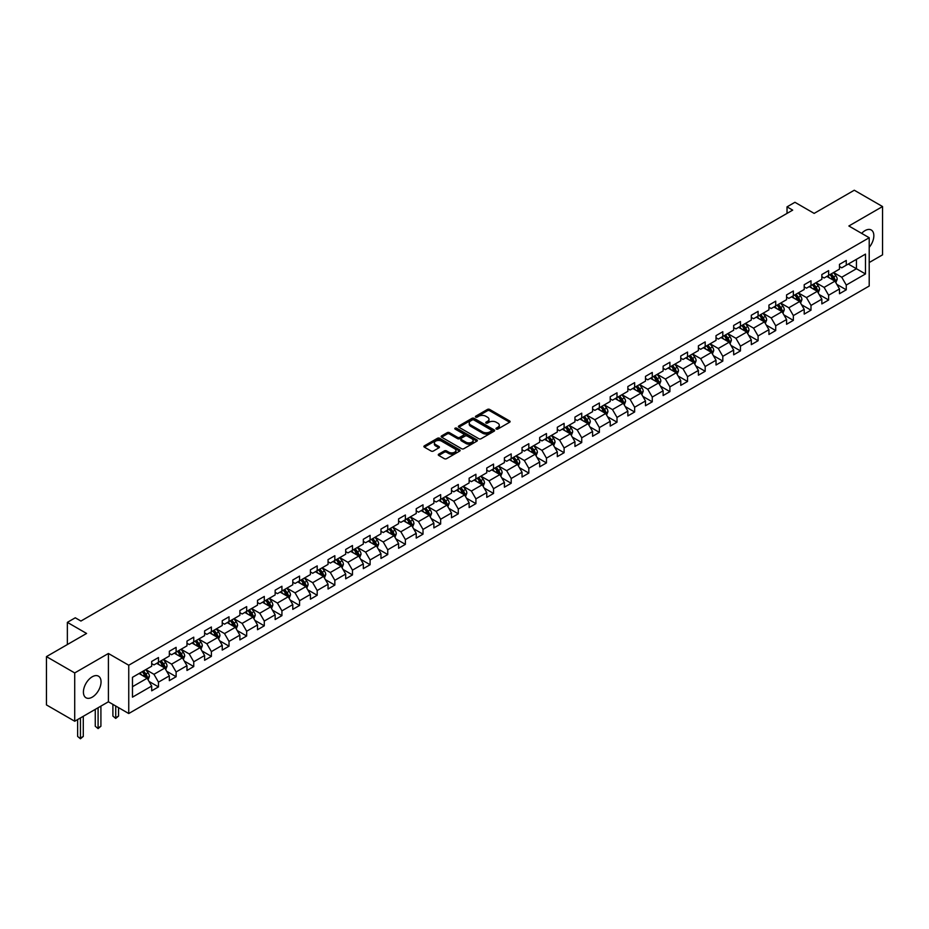 <?xml version="1.0" encoding="UTF-8"?>
<svg xmlns="http://www.w3.org/2000/svg" width="929" height="929" viewBox="0 0 929 929"><rect width="100%" height="100%" fill="white"/><g stroke="black" fill="none" stroke-linecap="round" stroke-linejoin="round"><path stroke-width="1.39" d="M496.295 429.047A1.103 0.639 0 0 0 497.851 429.047L509.638 422.242A1.568 0.906 0 0 0 510.102 421.603A1.568 0.906 0 0 0 509.638 420.965L489.664 409.434A1.568 0.906 0 0 0 487.446 409.434L475.66 416.238A1.103 0.639 0 0 0 477.216 417.133L478.737 416.25A5.017 2.903 0 0 1 485.844 416.25L487.504 417.214A5.017 2.903 0 0 1 488.979 419.269A5.017 2.903 0 0 1 487.504 421.313L485.983 422.196A1.103 0.639 0 0 0 487.528 423.09L489.06 422.207A5.017 2.903 0 0 1 496.156 422.207L497.828 423.171A5.017 2.903 0 0 1 499.291 425.227A5.017 2.903 0 0 1 497.828 427.27L496.295 428.153A1.103 0.639 0 0 0 496.295 429.047L496.295 428.153M92.238 697.156A12.472 7.2 120 0 0 100.378 686.159A12.472 7.2 120 0 0 98.474 676.173A12.472 7.2 120 0 0 92.238 676.788A12.472 7.2 120 0 0 84.086 687.774A12.472 7.2 120 0 0 86.002 697.772A12.472 7.2 120 0 0 92.238 697.156M869.207 247.346A12.472 7.2 120 0 0 871.263 229.997A12.472 7.2 120 0 0 865.027 230.624A12.472 7.2 120 0 0 861.636 233.365M438.732 454.153A1.568 0.906 0 0 0 438.279 454.792A1.568 0.906 0 0 0 438.732 455.431L444.341 458.671A1.568 0.906 0 0 0 446.559 458.671L459.658 451.111A1.568 0.906 0 0 0 460.11 450.46A1.568 0.906 0 0 0 459.658 449.822L439.684 438.291A1.568 0.906 0 0 0 437.454 438.291L424.367 445.85A1.568 0.906 0 0 0 423.903 446.489A1.568 0.906 0 0 0 424.367 447.139L431.137 451.041A1.568 0.906 0 0 0 433.355 451.041L438.952 447.801A1.568 0.906 0 0 0 439.417 447.163A1.568 0.906 0 0 0 438.952 446.524L435.596 444.585A4.192 2.427 0 0 1 434.377 442.878A4.192 2.427 0 0 1 436.967 440.636A4.192 2.427 0 0 1 441.542 441.159L454.687 448.753A4.192 2.427 0 0 1 455.918 450.46A4.192 2.427 0 0 1 453.329 452.702A4.192 2.427 0 0 1 448.753 452.179L446.559 450.913A1.568 0.906 0 0 0 444.341 450.913L438.732 454.153L438.732 455.431M869.207 262.535L882.55 254.836L882.55 206.54L854.285 190.224L814.152 213.391L794.934 202.29L787.026 206.865L792.681 210.128L80.928 621.048L75.272 617.785L67.364 622.36L67.364 644.54M74.715 672.933L74.715 721.241L108.403 701.79L108.403 653.482L74.715 672.933L46.45 656.617L86.583 633.45L67.364 622.36M108.403 653.482L128.748 665.234L869.207 237.731L869.207 286.027L128.748 713.53L128.748 665.234M882.55 206.54L848.862 225.991L869.207 237.731M478.853 438.743A1.568 0.906 0 0 0 481.071 438.743L494.158 431.184A1.568 0.906 0 0 0 494.623 430.545A1.568 0.906 0 0 0 494.158 429.895L474.185 418.364A1.568 0.906 0 0 0 471.967 418.364L458.88 425.923A1.568 0.906 0 0 0 458.415 426.574A1.568 0.906 0 0 0 458.88 427.212L478.853 438.743M455.489 429.291A1.103 0.639 0 0 1 456.603 429.442L456.603 428.141L476.902 439.858A1.568 0.906 0 0 1 477.367 440.509A1.568 0.906 0 0 1 476.902 441.147L463.815 448.707A1.568 0.906 0 0 1 461.597 448.707L441.623 437.176L441.623 435.887A1.568 0.906 0 0 0 441.159 436.525A1.568 0.906 0 0 0 441.623 437.176M441.623 435.887L447.221 432.659A1.568 0.906 0 0 1 449.439 432.659L457.544 437.327A1.568 0.906 0 0 0 459.762 437.327L463.478 435.19A1.568 0.906 0 0 0 463.943 434.54A1.568 0.906 0 0 0 463.478 433.901L455.047 429.035A1.103 0.639 0 0 1 456.603 428.141M74.715 721.241L46.45 704.914L46.45 656.617M149.046 681.456L158.476 686.903L158.476 682.141L169.333 675.871L169.333 680.643L176.115 676.718L176.115 671.957L186.973 665.698L186.973 670.459L193.755 666.546L193.755 661.773L204.601 655.514L204.601 660.275L211.382 656.362L211.382 651.601L222.24 645.33L222.24 650.091L229.022 646.178L229.022 641.416L239.879 635.146L239.879 639.907L246.661 635.993L246.661 631.232L257.507 624.962L257.507 629.734L264.289 625.809L264.289 621.048L275.147 614.789L275.147 619.55L281.928 615.637L281.928 610.864L292.786 604.605L292.786 609.366L299.568 605.453L299.568 600.691L310.414 594.421L310.414 599.182L317.195 595.268L317.195 590.507L328.053 584.236L328.053 589.009L334.835 585.084L334.835 580.323L345.693 574.052L345.693 578.825L352.474 574.912L352.474 570.139L363.32 563.88L363.32 568.641L370.102 564.727L370.102 559.955L380.96 553.696L380.96 558.457L387.741 554.543L387.741 549.782L398.587 543.511L398.587 548.273L405.381 544.359L405.381 539.598L416.227 533.327L416.227 538.1L423.009 534.175L423.009 529.414L433.866 523.143L433.866 527.916L440.648 524.002L440.648 519.23L451.494 512.971L451.494 517.732L458.287 513.818L458.287 509.046L469.133 502.786L469.133 507.548L475.915 503.634L475.915 498.873L486.773 492.602L486.773 497.363L493.554 493.45L493.554 488.689L504.401 482.418L504.401 487.191L511.194 483.266L511.194 478.505L522.04 472.246L522.04 477.007L528.822 473.093L528.822 468.321L539.679 462.061L539.679 466.822L546.461 462.909L546.461 458.148L557.307 451.877L557.307 456.638L564.1 452.725L564.1 447.964L574.946 441.693L574.946 446.454L581.728 442.541L581.728 437.78L592.586 431.509L592.586 436.282L599.368 432.357L599.368 427.595L610.214 421.336L610.214 426.097L617.007 422.184L617.007 417.411L627.853 411.152L627.853 415.913L634.635 412L634.635 407.239L645.492 400.968L645.492 405.729L652.274 401.816L652.274 397.055L663.12 390.784L663.12 395.557L669.902 391.632L669.902 386.87L680.76 380.6L680.76 385.372L687.541 381.459L687.541 376.686L698.399 370.427L698.399 375.188L705.181 371.275L705.181 366.502L716.027 360.243L716.027 365.004L722.808 361.091L722.808 356.33L733.666 350.059L733.666 354.82L740.448 350.907L740.448 346.145L751.306 339.875L751.306 344.647L758.087 340.722L758.087 335.961L768.933 329.69L768.933 334.463L775.715 330.55L775.715 325.777L786.573 319.518L786.573 324.279L793.354 320.366L793.354 315.593L804.212 309.334L804.212 314.095L810.994 310.181L810.994 305.42L821.84 299.15L821.84 303.911L828.622 299.997L828.622 295.236L839.479 288.965L839.479 293.738L846.261 289.813L846.261 285.052L865.48 273.962L865.48 254.116L856.433 259.342L856.433 268.736L865.48 273.962M158.476 686.903L151.694 690.816L151.694 686.055L132.475 697.156L132.475 677.311L151.694 666.209L151.694 661.448L158.476 657.535L158.476 662.296L169.333 656.037L169.333 651.264L176.115 647.35L176.115 652.112L186.973 645.852L186.973 641.091L193.755 637.166L193.755 641.939L204.601 635.668L204.601 630.907L211.382 626.994L211.382 631.755L222.24 625.484L222.24 620.723L229.022 616.81L229.022 621.571L239.879 615.312L239.879 610.539L246.661 606.625L246.661 611.387L257.507 605.127L257.507 600.355L264.289 596.441L264.289 601.214L275.147 594.943L275.147 590.182L281.928 586.257L281.928 591.03L292.786 584.759L292.786 579.998L299.568 576.085L299.568 580.846L310.414 574.575L310.414 569.814L317.195 565.9L317.195 570.661L328.053 564.402L328.053 559.63L334.835 555.716L334.835 560.477L345.693 554.218L345.693 549.457L352.474 545.532L352.474 550.305L363.32 544.034L363.32 539.273L370.102 535.348L370.102 540.121L380.96 533.85L380.96 529.089L387.741 525.175L387.741 529.936L398.587 523.666L398.587 518.905L405.381 514.991L405.381 519.752L416.227 513.493L416.227 508.72L423.009 504.807L423.009 509.568L433.866 503.309L433.866 498.548L440.648 494.623L440.648 499.396L451.494 493.125L451.494 488.364L458.287 484.45L458.287 489.211L469.133 482.941L469.133 478.18L475.915 474.266L475.915 479.027L486.773 472.756L486.773 467.995L493.554 464.082L493.554 468.843L504.401 462.584L504.401 457.811L511.194 453.898L511.194 458.659L522.04 452.4L522.04 447.639L528.822 443.714L528.822 448.486L539.679 442.216L539.679 437.454L546.461 433.541L546.461 438.302L557.307 432.031L557.307 427.27L564.1 423.357L564.1 428.118L574.946 421.859L574.946 417.086L581.728 413.173L581.728 417.934L592.586 411.675L592.586 406.902L599.368 402.989L599.368 407.761L610.214 401.491L610.214 396.729L617.007 392.804L617.007 397.577L627.853 391.306L627.853 386.545L634.635 382.632L634.635 387.393L645.492 381.122L645.492 376.361L652.274 372.448L652.274 377.209L663.12 370.95L663.12 366.177L669.902 362.264L669.902 367.025L680.76 360.766L680.76 356.004L687.541 352.079L687.541 356.852L698.399 350.581L698.399 345.82L705.181 341.895L705.181 346.668L716.027 340.397L716.027 335.636L722.808 331.723L722.808 336.484L733.666 330.213L733.666 325.452L740.448 321.539L740.448 326.3L751.306 320.041L751.306 315.268L758.087 311.354L758.087 316.115L768.933 309.856L768.933 305.095L775.715 301.17L775.715 305.943L786.573 299.672L786.573 294.911L793.354 290.998L793.354 295.759L804.212 289.488L804.212 284.727L810.994 280.813L810.994 285.575L821.84 279.304L821.84 274.543L828.622 270.629L828.622 275.39L839.479 269.131L839.479 264.359L846.261 260.445L846.261 265.206L865.48 254.116M156.676 663.341L164.816 668.044L153.959 674.303L145.818 669.612M151.694 663.608L153.959 664.909L158.476 662.296M153.959 674.303L158.476 682.141M164.816 668.044L169.333 675.871M174.304 653.157L182.444 657.86L171.598 664.13L163.458 659.427M169.333 653.424L171.598 654.724L176.115 652.112M171.598 664.13L176.115 671.957M182.444 657.86L186.973 665.698M191.943 642.984L200.083 647.676L189.226 653.946L181.085 649.243M186.973 643.24L189.226 644.552L193.755 641.939M189.226 653.946L193.755 661.773M200.083 647.676L204.601 655.514M209.582 632.8L217.723 637.503L206.865 643.762L198.725 639.059M204.601 633.055L206.865 634.368L211.382 631.755M206.865 643.762L211.382 651.601M217.723 637.503L222.24 645.33M227.21 622.616L235.351 627.319L224.504 633.578L216.364 628.887M222.24 622.883L224.504 624.183L229.022 621.571M224.504 633.578L229.022 641.416M235.351 627.319L239.879 635.146M244.85 612.432L252.99 617.135L242.132 623.394L233.992 618.702M239.879 612.699L242.132 613.999L246.661 611.387M242.132 623.394L246.661 631.232M252.99 617.135L257.507 624.962M262.489 602.247L270.618 606.951L259.772 613.221L251.631 608.518M257.507 602.515L259.772 603.815L264.289 601.214M259.772 613.221L264.289 621.048M270.618 606.951L275.147 614.789M280.117 592.075L288.257 596.766L277.411 603.037L269.271 598.334M275.147 592.33L277.411 593.643L281.928 591.03M277.411 603.037L281.928 610.864M288.257 596.766L292.786 604.605M297.756 581.891L305.896 586.594L295.039 592.853L286.898 588.15M292.786 582.146L295.039 583.458L299.568 580.846M295.039 592.853L299.568 600.691M305.896 586.594L310.414 594.421M315.395 571.707L323.524 576.41L312.678 582.669L304.538 577.977M310.414 571.974L312.678 573.274L317.195 570.661M312.678 582.669L317.195 590.507M323.524 576.41L328.053 584.236M333.023 561.522L341.164 566.226L330.318 572.496L322.177 567.793M328.053 561.79L330.318 563.09L334.835 560.477M330.318 572.496L334.835 580.323M341.164 566.226L345.693 574.052M350.663 551.35L358.803 556.041L347.945 562.312L339.805 557.609M345.693 551.605L347.945 552.906L352.474 550.305M347.945 562.312L352.474 570.139M358.803 556.041L363.32 563.88M368.302 541.166L376.431 545.857L365.585 552.128L357.444 547.425M363.32 541.421L365.585 542.733L370.102 540.121M365.585 552.128L370.102 559.955M376.431 545.857L380.96 553.696M385.93 530.982L394.07 535.685L383.224 541.944L375.084 537.241M380.96 531.237L383.224 532.549L387.741 529.936M383.224 541.944L387.741 549.782M394.07 535.685L398.587 543.511M403.569 520.797L411.71 525.5L400.852 531.76L392.712 527.068M398.587 521.064L400.852 522.365L405.381 519.752M400.852 531.76L405.381 539.598M411.71 525.5L416.227 533.327M421.197 510.613L429.337 515.316L418.491 521.587L410.351 516.884M416.227 510.88L418.491 512.181L423.009 509.568M418.491 521.587L423.009 529.414M429.337 515.316L433.866 523.143M438.836 500.441L446.977 505.132L436.131 511.403L427.99 506.7M433.866 500.696L436.131 501.997L440.648 499.396M436.131 511.403L440.648 519.23M446.977 505.132L451.494 512.971M456.476 490.257L464.616 494.948L453.758 501.219L445.618 496.516M451.494 490.512L453.758 491.824L458.287 489.211M453.758 501.219L458.287 509.046M464.616 494.948L469.133 502.786M474.104 480.072L482.244 484.775L471.398 491.035L463.257 486.343M469.133 480.328L471.398 481.64L475.915 479.027M471.398 491.035L475.915 498.873M482.244 484.775L486.773 492.602M491.743 469.888L499.883 474.591L489.026 480.85L480.897 476.159M486.773 470.155L489.026 471.456L493.554 468.843M489.026 480.85L493.554 488.689M499.883 474.591L504.401 482.418M509.382 459.704L517.523 464.407L506.665 470.678L498.525 465.975M504.401 459.971L506.665 461.272L511.194 458.659M506.665 470.678L511.194 478.505M517.523 464.407L522.04 472.246M527.01 449.531L535.15 454.223L524.304 460.494L516.164 455.791M522.04 449.787L524.304 451.099L528.822 448.486M524.304 460.494L528.822 468.321M535.15 454.223L539.679 462.061M544.649 439.347L552.79 444.05L541.932 450.31L533.803 445.606M539.679 439.603L541.932 440.915L546.461 438.302M541.932 450.31L546.461 458.148M552.79 444.05L557.307 451.877M562.289 429.163L570.429 433.866L559.572 440.125L551.431 435.434M557.307 429.43L559.572 430.731L564.1 428.118M559.572 440.125L564.1 447.964M570.429 433.866L574.946 441.693M579.917 418.979L588.057 423.682L577.211 429.941L569.071 425.25M574.946 419.246L577.211 420.547L581.728 417.934M577.211 429.941L581.728 437.78M588.057 423.682L592.586 431.509M597.556 408.795L605.696 413.498L594.839 419.769L586.71 415.066M592.586 409.062L594.839 410.363L599.368 407.761M594.839 419.769L599.368 427.595M605.696 413.498L610.214 421.336M615.195 398.622L623.336 403.314L612.478 409.584L604.338 404.881M610.214 398.878L612.478 400.19L617.007 397.577M612.478 409.584L617.007 417.411M623.336 403.314L627.853 411.152M632.823 388.438L640.964 393.141L630.117 399.4L621.977 394.697M627.853 388.694L630.117 390.006L634.635 387.393M630.117 399.4L634.635 407.239M640.964 393.141L645.492 400.968M650.463 378.254L658.603 382.957L647.745 389.216L639.605 384.525M645.492 378.521L647.745 379.822L652.274 377.209M647.745 389.216L652.274 397.055M658.603 382.957L663.12 390.784M668.102 368.07L676.242 372.773L665.385 379.044L657.244 374.341M663.12 368.337L665.385 369.637L669.902 367.025M665.385 379.044L669.902 386.87M676.242 372.773L680.76 380.6M685.73 357.897L693.87 362.589L683.024 368.859L674.884 364.156M680.76 358.153L683.024 359.453L687.541 356.852M683.024 368.859L687.541 376.686M693.87 362.589L698.399 370.427M703.369 347.713L711.509 352.405L700.652 358.675L692.511 353.972M698.399 347.969L700.652 349.281L705.181 346.668M700.652 358.675L705.181 366.502M711.509 352.405L716.027 360.243M721.009 337.529L729.149 342.232L718.291 348.491L710.151 343.788M716.027 337.784L718.291 339.097L722.808 336.484M718.291 348.491L722.808 356.33M729.149 342.232L733.666 350.059M738.636 327.345L746.777 332.048L735.931 338.307L727.79 333.616M733.666 327.612L735.931 328.912L740.448 326.3M735.931 338.307L740.448 346.145M746.777 332.048L751.306 339.875M756.276 317.161L764.416 321.864L753.558 328.134L745.418 323.431M751.306 317.428L753.558 318.728L758.087 316.115M753.558 328.134L758.087 335.961M764.416 321.864L768.933 329.69M773.915 306.988L782.055 311.679L771.198 317.95L763.057 313.247M768.933 307.244L771.198 308.544L775.715 305.943M771.198 317.95L775.715 325.777M782.055 311.679L786.573 319.518M791.543 296.804L799.683 301.495L788.837 307.766L780.697 303.063M786.573 297.059L788.837 298.372L793.354 295.759M788.837 307.766L793.354 315.593M799.683 301.495L804.212 309.334M809.182 286.62L817.323 291.323L806.465 297.582L798.325 292.89M804.212 286.875L806.465 288.187L810.994 285.575M806.465 297.582L810.994 305.42M817.323 291.323L821.84 299.15M826.822 276.436L834.962 281.139L824.104 287.398L815.964 282.706M821.84 276.703L824.104 278.003L828.622 275.39M824.104 287.398L828.622 295.236M834.962 281.139L839.479 288.965M848.293 264.033L856.433 268.736L841.744 277.225L833.603 272.522M839.479 266.518L841.744 267.819L846.261 265.206M841.744 277.225L846.261 285.052M108.403 701.79L128.748 713.53M787.026 206.865L787.026 213.391M132.475 686.705L147.177 678.228L139.036 673.525M147.177 678.228L151.694 686.055M836.82 284.367L846.261 289.813M819.192 294.551L828.622 299.997M801.553 304.735L810.994 310.181M783.913 314.908L793.354 320.366M766.286 325.092L775.715 330.55M748.646 335.276L758.087 340.722M731.007 345.46L740.448 350.907M713.379 355.644L722.808 361.091M695.74 365.817L705.181 371.275M678.1 376.001L687.541 381.459M660.473 386.185L669.902 391.632M642.833 396.369L652.274 401.816M625.194 406.554L634.635 412M607.566 416.726L617.007 422.184M589.927 426.91L599.368 432.357M572.287 437.094L581.728 442.541M554.659 447.279L564.1 452.725M537.02 457.463L546.461 462.909M519.381 467.635L528.822 473.093M501.753 477.82L511.194 483.266M484.114 488.004L493.554 493.45M466.474 498.188L475.915 503.634M448.846 508.36L458.287 513.818M431.207 518.545L440.648 524.002M413.568 528.729L423.009 534.175M395.94 538.913L405.381 544.359M378.3 549.097L387.741 554.543M360.661 559.27L370.102 564.727M343.033 569.454L352.474 574.912M325.394 579.638L334.835 585.084M307.754 589.822L317.195 595.268M290.127 600.006L299.568 605.453M272.487 610.179L281.928 615.637M254.848 620.363L264.289 625.809M237.22 630.547L246.661 635.993M219.581 640.731L229.022 646.178M201.941 650.915L211.382 656.362M184.314 661.088L193.755 666.546M166.674 671.272L176.115 676.718M496.736 429.21L497.828 428.583A5.017 2.903 0 0 0 499.291 426.527L499.291 425.227M488.979 419.269L488.979 420.57A5.017 2.903 0 0 1 487.504 422.625L486.413 423.252M509.638 420.965L509.638 422.242L489.664 410.734A1.568 0.906 0 0 0 487.446 410.734L476.101 417.295M494.158 429.895L494.158 431.184L474.185 419.676A1.568 0.906 0 0 0 471.967 419.676L458.891 427.224L458.88 425.923M491.383 430.986A1.103 0.639 0 0 0 491.383 430.092L473.86 419.966A1.103 0.639 0 0 0 472.304 419.966L470.689 420.895A5.017 2.903 0 0 0 469.226 422.95A5.017 2.903 0 0 0 470.689 424.994L482.674 431.915A5.017 2.903 0 0 0 489.78 431.915L491.383 430.986L491.383 432.299A1.103 0.639 0 0 0 491.708 431.846L491.708 430.545M469.226 422.95L469.226 424.251A5.017 2.903 0 0 0 470.689 426.306L470.689 424.994M491.383 432.299L489.78 433.228A5.017 2.903 0 0 1 482.674 433.228L470.689 426.306M441.647 437.187L447.221 433.959L447.221 432.659M463.943 434.54L463.943 435.852A1.568 0.906 0 0 1 463.478 436.491L459.762 438.639A1.568 0.906 0 0 1 457.544 438.639L449.439 433.959A1.568 0.906 0 0 0 447.221 433.959M456.603 429.442L476.891 441.159M465.952 442.181A4.192 2.427 0 0 0 470.527 442.715A4.192 2.427 0 0 0 473.116 440.474A4.192 2.427 0 0 0 471.886 438.755L467.252 436.084A1.568 0.906 0 0 0 465.034 436.084L461.318 438.233A1.568 0.906 0 0 0 460.854 438.871A1.568 0.906 0 0 0 461.318 439.51L465.952 442.181L465.952 443.493A4.192 2.427 0 0 0 470.527 444.016A4.192 2.427 0 0 0 473.116 441.774L473.116 440.474M460.854 438.871L460.854 440.172A1.568 0.906 0 0 0 461.318 440.81L461.318 439.51M465.952 443.493L461.318 440.81M455.918 450.46L455.918 451.773A4.192 2.427 0 0 1 453.329 454.014A4.192 2.427 0 0 1 448.753 453.48L446.559 452.214A1.568 0.906 0 0 0 444.341 452.214L438.755 455.442M434.377 442.878L434.377 444.178A4.192 2.427 0 0 0 435.596 445.897L435.596 444.585M438.941 447.813L435.596 445.897M459.634 451.122L439.684 439.603A1.568 0.906 0 0 0 437.454 439.603L424.39 447.151L424.367 445.85M835.845 282.683L837.192 279.292A4.239 2.45 -120 0 0 835.845 275.692L833.51 272.569M829.446 277.957L827.855 275.832M830.003 274.601L832.338 277.713A4.239 2.45 60 0 1 833.557 280.256L834.904 279.478A4.239 2.45 -120 0 0 833.696 276.923L831.362 273.811M830.305 274.427L832.883 277.887A2.16 1.243 60 0 1 833.278 278.537L834.904 279.478M818.217 292.867L819.564 289.476A4.239 2.45 -120 0 0 818.205 285.865L815.871 282.753M811.807 288.129L810.227 286.016M812.364 284.773L814.698 287.897A4.239 2.45 60 0 1 815.917 290.44L817.276 289.662A4.239 2.45 -120 0 0 816.057 287.107L813.723 283.995M812.666 284.611L815.256 288.06A2.16 1.243 60 0 1 815.65 288.722L817.276 289.662M800.577 303.051L801.924 299.661A4.239 2.45 -120 0 0 800.577 296.049L798.243 292.937M794.167 298.314L792.588 296.2M794.736 294.957L797.07 298.081A4.239 2.45 60 0 1 798.278 300.624L799.637 299.835A4.239 2.45 -120 0 0 798.429 297.292L796.095 294.179M795.027 294.795L797.616 298.244A2.16 1.243 60 0 1 798.011 298.906L799.637 299.835M782.95 313.224L784.285 309.845A4.239 2.45 -120 0 0 782.938 306.233L780.604 303.121M776.539 308.498L774.949 306.384M777.097 305.142L779.431 308.254A4.239 2.45 60 0 1 780.65 310.809L781.997 310.019A4.239 2.45 -120 0 0 780.79 307.476L778.456 304.364M777.399 304.967L779.977 308.428A2.16 1.243 60 0 1 780.372 309.078L781.997 310.019M765.31 323.408L766.657 320.029A4.239 2.45 -120 0 0 765.299 316.417L762.964 313.305M758.9 318.682L757.321 316.568M759.469 315.326L761.792 318.438A4.239 2.45 60 0 1 763.011 320.993L764.37 320.203A4.239 2.45 -120 0 0 763.15 317.66L760.816 314.536M759.759 315.152L762.349 318.612A2.16 1.243 60 0 1 762.744 319.262L764.37 320.203M747.671 333.592L749.018 330.201A4.239 2.45 -120 0 0 747.671 326.602L745.337 323.478M741.261 328.866L739.681 326.741M741.83 325.51L744.164 328.622A4.239 2.45 60 0 1 745.372 331.165L746.73 330.387A4.239 2.45 -120 0 0 745.522 327.832L743.188 324.72M742.12 325.336L744.71 328.796A2.16 1.243 60 0 1 745.104 329.447L746.73 330.387M730.043 343.776L731.378 340.386A4.239 2.45 -120 0 0 730.031 336.774L727.697 333.662M723.633 339.039L722.042 336.925M724.19 335.683L726.524 338.806A4.239 2.45 60 0 1 727.744 341.349L729.091 340.571A4.239 2.45 -120 0 0 727.883 338.017L725.549 334.904M724.492 335.52L727.082 338.969A2.16 1.243 60 0 1 727.465 339.631L729.091 340.571M712.404 353.961L713.751 350.57A4.239 2.45 -120 0 0 712.392 346.958L710.058 343.846M705.994 349.223L704.414 347.109M706.563 345.867L708.885 348.979A4.239 2.45 60 0 1 710.104 351.534L711.463 350.744A4.239 2.45 -120 0 0 710.244 348.201L707.91 345.089M706.853 345.704L709.442 349.153A2.16 1.243 60 0 1 709.837 349.815L711.463 350.744M694.764 364.133L696.111 360.754A4.239 2.45 -120 0 0 694.764 357.142L692.43 354.03M688.354 359.407L686.775 357.293M688.923 356.051L691.257 359.163A4.239 2.45 60 0 1 692.465 361.718L693.824 360.928A4.239 2.45 -120 0 0 692.616 358.385L690.282 355.273M689.213 355.877L691.803 359.337A2.16 1.243 60 0 1 692.198 359.987L693.824 360.928M677.136 374.317L678.472 370.926A4.239 2.45 -120 0 0 677.125 367.327L674.791 364.214M670.726 369.591L669.135 367.478M671.284 366.235L673.618 369.347A4.239 2.45 60 0 1 674.837 371.89L676.184 371.112A4.239 2.45 -120 0 0 674.977 368.569L672.642 365.445M671.586 366.061L674.175 369.521A2.16 1.243 60 0 1 674.559 370.172L676.184 371.112M659.497 384.501L660.844 381.111A4.239 2.45 -120 0 0 659.485 377.511L657.151 374.387M653.087 379.775L651.508 377.65M653.656 376.419L655.979 379.531A4.239 2.45 60 0 1 657.198 382.074L658.556 381.296A4.239 2.45 -120 0 0 657.337 378.742L655.003 375.63M653.946 376.245L656.536 379.694A2.16 1.243 60 0 1 656.931 380.356L658.556 381.296M641.858 394.686L643.205 391.295A4.239 2.45 -120 0 0 641.858 387.683L639.524 384.571M635.448 389.948L633.868 387.834M636.017 386.592L638.351 389.715A4.239 2.45 60 0 1 639.558 392.259L640.917 391.481A4.239 2.45 -120 0 0 639.709 388.926L637.375 385.814M636.307 386.429L638.897 389.878A2.16 1.243 60 0 1 639.291 390.54L640.917 391.481M624.23 404.87L625.565 401.479A4.239 2.45 -120 0 0 624.218 397.867L621.884 394.755M617.82 400.132L616.229 398.018M618.377 396.776L620.711 399.888A4.239 2.45 60 0 1 621.931 402.443L623.278 401.653A4.239 2.45 -120 0 0 622.07 399.11L619.736 395.998M618.679 396.613L621.269 400.062A2.16 1.243 60 0 1 621.652 400.724L623.278 401.653M606.591 415.042L607.938 411.663A4.239 2.45 -120 0 0 606.579 408.052L604.245 404.939M600.18 410.316L598.601 408.203M600.749 406.96L603.084 410.072A4.239 2.45 60 0 1 604.291 412.627L605.65 411.837A4.239 2.45 -120 0 0 604.431 409.294L602.097 406.182M601.04 406.786L603.629 410.246A2.16 1.243 60 0 1 604.024 410.897L605.65 411.837M588.951 425.227L590.298 421.836A4.239 2.45 -120 0 0 588.951 418.236L586.617 415.124M582.541 420.5L580.962 418.387M583.11 417.144L585.444 420.256A4.239 2.45 60 0 1 586.652 422.8L588.011 422.021A4.239 2.45 -120 0 0 586.803 419.478L584.469 416.355M583.4 416.97L585.99 420.431A2.16 1.243 60 0 1 586.385 421.081L588.011 422.021M571.323 435.411L572.659 432.02A4.239 2.45 -120 0 0 571.312 428.42L568.978 425.296M564.913 430.684L563.322 428.559M565.471 427.328L567.805 430.441A4.239 2.45 60 0 1 569.024 432.984L570.371 432.206A4.239 2.45 -120 0 0 569.163 429.651L566.829 426.539M565.773 427.154L568.362 430.603A2.16 1.243 60 0 1 568.745 431.265L570.371 432.206M553.684 445.595L555.031 442.204A4.239 2.45 -120 0 0 553.672 438.593L551.338 435.48M547.274 440.857L545.695 438.743M547.843 437.501L550.177 440.625A4.239 2.45 60 0 1 551.385 443.168L552.743 442.39A4.239 2.45 -120 0 0 551.524 439.835L549.19 436.723M548.133 437.338L550.723 440.787A2.16 1.243 60 0 1 551.118 441.449L552.743 442.39M536.045 455.779L537.392 452.388A4.239 2.45 -120 0 0 536.045 448.777L533.711 445.665M529.635 451.041L528.055 448.928M530.204 447.685L532.538 450.797A4.239 2.45 60 0 1 533.745 453.352L535.104 452.562A4.239 2.45 -120 0 0 533.896 450.019L531.562 446.907M530.494 447.511L533.083 450.971A2.16 1.243 60 0 1 533.478 451.622L535.104 452.562M518.417 465.952L519.752 462.572A4.239 2.45 -120 0 0 518.405 458.961L516.071 455.849M512.007 461.225L510.416 459.112M512.564 457.869L514.898 460.981A4.239 2.45 60 0 1 516.118 463.536L517.465 462.747A4.239 2.45 -120 0 0 516.257 460.203L513.923 457.08M512.866 457.695L515.456 461.156A2.16 1.243 60 0 1 515.839 461.806L517.465 462.747M500.777 476.136L502.124 472.745A4.239 2.45 -120 0 0 500.766 469.145L498.432 466.021M494.367 471.409L492.788 469.284M494.936 468.053L497.27 471.166A4.239 2.45 60 0 1 498.478 473.709L499.837 472.931A4.239 2.45 -120 0 0 498.618 470.376L496.283 467.264M495.227 467.879L497.816 471.34A2.16 1.243 60 0 1 498.211 471.99L499.837 472.931M483.138 486.32L484.485 482.929A4.239 2.45 -120 0 0 483.138 479.318L480.804 476.205M476.728 481.582L475.149 479.469M477.297 478.226L479.631 481.35A4.239 2.45 60 0 1 480.839 483.893L482.197 483.115A4.239 2.45 -120 0 0 480.99 480.56L478.656 477.448M477.587 478.063L480.177 481.512A2.16 1.243 60 0 1 480.572 482.174L482.197 483.115M465.51 496.504L466.846 493.113A4.239 2.45 -120 0 0 465.499 489.502L463.165 486.39M459.1 491.766L457.509 489.653M459.658 488.41L461.992 491.534A4.239 2.45 60 0 1 463.211 494.077L464.558 493.287A4.239 2.45 -120 0 0 463.35 490.744L461.016 487.632M459.96 488.248L462.549 491.696A2.16 1.243 60 0 1 462.932 492.358L464.558 493.287M447.871 506.677L449.218 503.297A4.239 2.45 -120 0 0 447.859 499.686L445.525 496.574M441.461 501.95L439.881 499.837M442.03 498.594L444.364 501.706A4.239 2.45 60 0 1 445.572 504.261L446.93 503.472A4.239 2.45 -120 0 0 445.711 500.928L443.377 497.816M442.32 498.42L444.91 501.881A2.16 1.243 60 0 1 445.305 502.531L446.93 503.472M430.232 516.861L431.579 513.482A4.239 2.45 -120 0 0 430.232 509.87L427.897 506.758M423.833 512.134L422.242 510.021M424.39 508.778L426.725 511.891A4.239 2.45 60 0 1 427.932 514.445L429.291 513.656A4.239 2.45 -120 0 0 428.083 511.113L425.749 507.989M424.681 508.604L427.27 512.065A2.16 1.243 60 0 1 427.665 512.715L429.291 513.656M412.604 527.045L413.939 523.654A4.239 2.45 -120 0 0 412.592 520.054L410.258 516.93M406.194 522.319L404.603 520.194M406.751 518.963L409.085 522.075A4.239 2.45 60 0 1 410.304 524.618L411.663 523.84A4.239 2.45 -120 0 0 410.444 521.285L408.11 518.173M407.053 518.788L409.643 522.249A2.16 1.243 60 0 1 410.026 522.899L411.663 523.84M394.964 537.229L396.311 533.838A4.239 2.45 -120 0 0 394.953 530.227L392.619 527.115M388.554 532.491L386.975 530.378M389.123 529.135L391.457 532.259A4.239 2.45 60 0 1 392.665 534.802L394.024 534.024A4.239 2.45 -120 0 0 392.804 531.469L390.47 528.357M389.414 528.973L392.003 532.422A2.16 1.243 60 0 1 392.398 533.083L394.024 534.024M377.325 547.413L378.672 544.022A4.239 2.45 -120 0 0 377.325 540.411L374.991 537.299M370.926 542.675L369.336 540.562M371.484 539.319L373.818 542.431A4.239 2.45 60 0 1 375.026 544.986L376.384 544.197A4.239 2.45 -120 0 0 375.177 541.653L372.843 538.541M371.774 539.157L374.364 542.606A2.16 1.243 60 0 1 374.759 543.268L376.384 544.197M359.697 557.586L361.033 554.207A4.239 2.45 -120 0 0 359.686 550.595L357.351 547.483M353.287 552.86L351.696 550.746M353.844 549.503L356.179 552.616A4.239 2.45 60 0 1 357.398 555.17L358.757 554.381A4.239 2.45 -120 0 0 357.537 551.838L355.203 548.725M354.146 549.329L356.736 552.79A2.16 1.243 60 0 1 357.119 553.44L358.757 554.381M342.058 567.77L343.405 564.379A4.239 2.45 -120 0 0 342.046 560.779L339.712 557.667M335.648 563.044L334.068 560.93M336.217 559.688L338.551 562.8A4.239 2.45 60 0 1 339.759 565.343L341.117 564.565A4.239 2.45 -120 0 0 339.898 562.022L337.575 558.898M336.507 559.513L339.097 562.974A2.16 1.243 60 0 1 339.491 563.624L341.117 564.565M324.418 577.954L325.765 574.563A4.239 2.45 -120 0 0 324.418 570.963L322.084 567.84M318.02 573.228L316.429 571.103M318.577 569.872L320.911 572.984A4.239 2.45 60 0 1 322.119 575.527L323.478 574.749A4.239 2.45 -120 0 0 322.27 572.194L319.936 569.082M318.868 569.698L321.457 573.147A2.16 1.243 60 0 1 321.852 573.808L323.478 574.749M306.791 588.138L308.138 584.747A4.239 2.45 -120 0 0 306.779 581.136L304.445 578.024M300.381 583.4L298.79 581.287M300.938 580.044L303.272 583.168A4.239 2.45 60 0 1 304.491 585.711L305.85 584.933A4.239 2.45 -120 0 0 304.631 582.378L302.297 579.266M301.24 579.882L303.829 583.331A2.16 1.243 60 0 1 304.213 583.993L305.85 584.933M289.151 598.322L290.498 594.932A4.239 2.45 -120 0 0 289.14 591.32L286.817 588.208M282.741 593.585L281.162 591.471M283.31 590.229L285.644 593.341A4.239 2.45 60 0 1 286.852 595.895L288.211 595.106A4.239 2.45 -120 0 0 286.991 592.563L284.669 589.45M283.6 590.066L286.19 593.515A2.16 1.243 60 0 1 286.585 594.177L288.211 595.106M271.512 608.495L272.859 605.116A4.239 2.45 -120 0 0 271.512 601.504L269.178 598.392M265.113 603.769L263.522 601.655M265.671 600.413L268.005 603.525A4.239 2.45 60 0 1 269.213 606.08L270.571 605.29A4.239 2.45 -120 0 0 269.364 602.747L267.029 599.635M265.961 600.239L268.551 603.699A2.16 1.243 60 0 1 268.945 604.349L270.571 605.29M253.884 618.679L255.231 615.288A4.239 2.45 -120 0 0 253.872 611.688L251.538 608.576M247.474 613.953L245.883 611.839M248.031 610.597L250.365 613.709A4.239 2.45 60 0 1 251.585 616.252L252.943 615.474A4.239 2.45 -120 0 0 251.724 612.931L249.39 609.807M248.333 610.423L250.923 613.883A2.16 1.243 60 0 1 251.318 614.534L252.943 615.474M236.245 628.863L237.592 625.472A4.239 2.45 -120 0 0 236.233 621.873L233.911 618.749M229.835 624.137L228.255 622.012M230.404 620.781L232.738 623.893A4.239 2.45 60 0 1 233.945 626.436L235.304 625.658A4.239 2.45 -120 0 0 234.085 623.104L231.762 619.991M230.694 620.607L233.284 624.056A2.16 1.243 60 0 1 233.678 624.718L235.304 625.658M218.605 639.047L219.952 635.657A4.239 2.45 -120 0 0 218.605 632.045L216.271 628.933M212.207 634.31L210.616 632.196M212.764 630.954L215.098 634.077A4.239 2.45 60 0 1 216.306 636.62L217.665 635.842A4.239 2.45 -120 0 0 216.457 633.288L214.123 630.176M213.066 630.791L215.644 634.24A2.16 1.243 60 0 1 216.039 634.902L217.665 635.842M200.978 649.232L202.325 645.841A4.239 2.45 -120 0 0 200.966 642.229L198.632 639.117M194.567 644.494L192.977 642.38M195.125 641.138L197.459 644.25A4.239 2.45 60 0 1 198.678 646.805L200.037 646.015A4.239 2.45 -120 0 0 198.818 643.472L196.483 640.36M195.427 640.964L198.016 644.424A2.16 1.243 60 0 1 198.411 645.074L200.037 646.015M183.338 659.404L184.685 656.025A4.239 2.45 -120 0 0 183.327 652.413L181.004 649.301M176.928 654.678L175.349 652.564M177.497 651.322L179.831 654.434A4.239 2.45 60 0 1 181.039 656.989L182.398 656.199A4.239 2.45 -120 0 0 181.19 653.656L178.856 650.532M177.787 651.148L180.377 654.608A2.16 1.243 60 0 1 180.772 655.259L182.398 656.199M115.73 706.017L115.73 717.699L118.552 716.073L118.552 707.643M118.552 716.073L115.73 718.419L112.897 716.073L112.897 704.379M112.897 716.073L115.73 718.419M165.699 669.588L167.046 666.198A4.239 2.45 -120 0 0 165.699 662.598L163.365 659.474M159.3 664.862L157.709 662.737M159.858 661.506L162.192 664.618A4.239 2.45 60 0 1 163.399 667.161L164.758 666.383A4.239 2.45 -120 0 0 163.55 663.829L161.216 660.716M160.16 661.332L162.738 664.792A2.16 1.243 60 0 1 163.132 665.443L164.758 666.383M98.091 707.735L98.091 727.883L100.913 726.246L100.913 706.11M100.913 726.246L98.091 728.603L95.269 726.246L95.269 709.373M95.269 726.246L98.091 728.603M148.071 679.773L149.418 676.382A4.239 2.45 -120 0 0 148.059 672.77L145.725 669.658M141.661 675.035L140.07 672.921M142.218 671.679L144.552 674.802A4.239 2.45 60 0 1 145.772 677.346L147.13 676.567A4.239 2.45 -120 0 0 145.911 674.013L143.577 670.901M142.52 671.516L145.11 674.965A2.16 1.243 60 0 1 145.505 675.627L147.13 676.567M80.451 717.92L80.451 738.067L83.285 736.43L83.285 716.294M83.285 736.43L80.451 738.776L77.63 736.43L77.63 719.557M77.63 736.43L80.451 738.776M497.828 428.583L497.828 427.27M485.983 423.09L485.983 422.196M487.504 422.625L487.504 421.313M475.66 417.133L475.66 416.238M487.446 410.734L487.446 409.434M489.664 410.734L489.664 409.434M471.967 419.676L471.967 418.364M474.185 419.676L474.185 418.364M482.674 433.228L482.674 431.915M489.78 433.228L489.78 431.915M449.439 433.959L449.439 432.659M457.544 438.639L457.544 437.327M459.762 438.639L459.762 437.327M463.478 436.491L463.478 435.19M476.902 441.147L476.902 439.858M444.341 452.214L444.341 450.913M446.559 452.214L446.559 450.913M448.753 453.48L448.753 452.179M438.952 447.801L438.952 446.524M437.454 439.603L437.454 438.291M439.684 439.603L439.684 438.291M459.658 451.111L459.658 449.822M834.544 280.895L837.168 279.374M833.696 276.923L835.845 275.692M830.677 278.665L832.338 277.713M816.905 291.079L819.529 289.558M816.057 287.107L818.205 285.865M813.049 288.849L814.698 287.897M799.265 301.263L801.901 299.742M798.429 297.292L800.577 296.049M795.41 299.033L797.07 298.081M781.637 311.436L784.262 309.926M780.79 307.476L782.938 306.233M777.77 309.218L779.431 308.254M763.998 321.62L766.622 320.11M763.15 317.66L765.299 316.417M760.143 319.39L761.792 318.438M746.359 331.804L748.995 330.283M745.522 327.832L747.671 326.602M742.503 329.574L744.164 328.622M728.731 341.988L731.355 340.467M727.883 338.017L730.031 336.774M724.864 339.759L726.524 338.806M711.091 352.172L713.716 350.651M710.244 348.201L712.392 346.958M707.236 349.943L708.885 348.979M693.452 362.345L696.088 360.835M692.616 358.385L694.764 357.142M689.597 360.127L691.257 359.163M675.824 372.529L678.449 371.019M674.977 368.569L677.125 367.327M671.957 370.299L673.618 369.347M658.185 382.713L660.809 381.192M657.337 378.742L659.485 377.511M654.33 380.484L655.979 379.531M640.545 392.897L643.182 391.376M639.709 388.926L641.858 387.683M636.69 390.668L638.351 389.715M622.918 403.081L625.542 401.56M622.07 399.11L624.218 397.867M619.051 400.852L620.711 399.888M605.278 413.254L607.903 411.744M604.431 409.294L606.579 408.052M601.423 411.036L603.084 410.072M587.639 423.438L590.275 421.917M586.803 419.478L588.951 418.236M583.784 421.209L585.444 420.256M570.011 433.622L572.636 432.101M569.163 429.651L571.312 428.42M566.156 431.393L567.805 430.441M552.372 443.807L554.996 442.285M551.524 439.835L553.672 438.593M548.516 441.577L550.177 440.625M534.732 453.991L537.368 452.469M533.896 450.019L536.045 448.777M530.877 451.761L532.538 450.797M517.105 464.163L519.729 462.654M516.257 460.203L518.405 458.961M513.249 461.945L514.898 460.981M499.465 474.347L502.09 472.826M498.618 470.376L500.766 469.145M495.61 472.118L497.27 471.166M481.826 484.532L484.462 483.01M480.99 480.56L483.138 479.318M477.97 482.302L479.631 481.35M464.198 494.716L466.822 493.194M463.35 490.744L465.499 489.502M460.343 492.486L461.992 491.534M446.559 504.888L449.183 503.379M445.711 500.928L447.859 499.686M442.703 502.67L444.364 501.706M428.919 515.072L431.555 513.563M428.083 511.113L430.232 509.87M425.064 512.843L426.725 511.891M411.292 525.257L413.916 523.735M410.444 521.285L412.592 520.054M407.436 523.027L409.085 522.075M393.652 535.441L396.277 533.92M392.804 531.469L394.953 530.227M389.797 533.211L391.457 532.259M376.013 545.625L378.649 544.104M375.177 541.653L377.325 540.411M372.157 543.395L373.818 542.431M358.385 555.797L361.009 554.288M357.537 551.838L359.686 550.595M354.53 553.579L356.179 552.616M340.746 565.982L343.37 564.472M339.898 562.022L342.046 560.779M336.89 563.752L338.551 562.8M323.106 576.166L325.742 574.645M322.27 572.194L324.418 570.963M319.251 573.936L320.911 572.984M305.478 586.35L308.103 584.829M304.631 582.378L306.779 581.136M301.623 584.12L303.272 583.168M287.839 596.534L290.463 595.013M286.991 592.563L289.14 591.32M283.984 594.305L285.644 593.341M270.2 606.707L272.836 605.197M269.364 602.747L271.512 601.504M266.344 604.489L268.005 603.525M252.572 616.891L255.196 615.37M251.724 612.931L253.872 611.688M248.717 614.661L250.365 613.709M234.932 627.075L237.557 625.554M234.085 623.104L236.233 621.873M231.077 624.845L232.738 623.893M217.293 637.259L219.929 635.738M216.457 633.288L218.605 632.045M213.438 635.03L215.098 634.077M199.665 647.443L202.29 645.922M198.818 643.472L200.966 642.229M195.81 645.214L197.459 644.25M182.026 657.616L184.662 656.106M181.19 653.656L183.327 652.413M178.171 655.398L179.831 654.434M164.398 667.8L167.023 666.279M163.55 663.829L165.699 662.598M160.531 665.57L162.192 664.618M146.759 677.984L149.383 676.463M145.911 674.013L148.059 672.77M142.903 675.755L144.552 674.802"/></g></svg>
